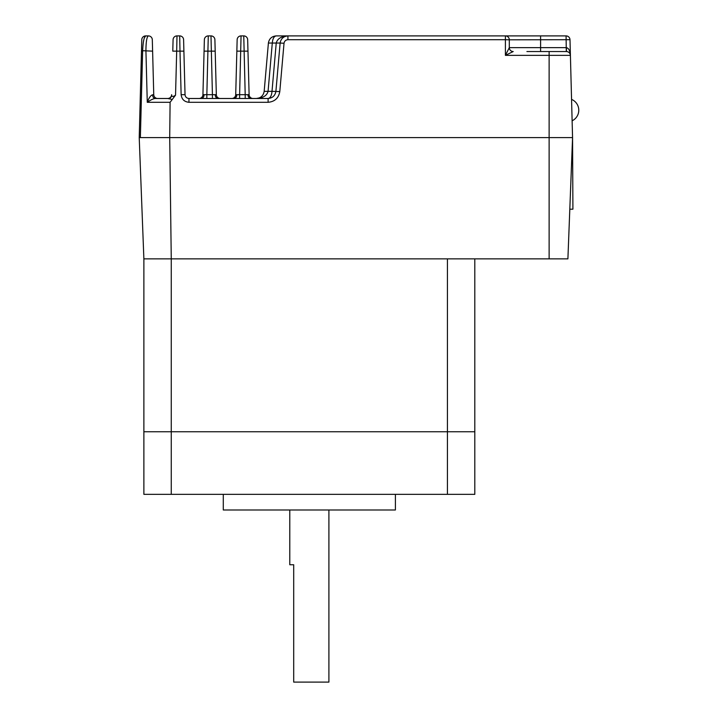 <?xml version="1.0" encoding="UTF-8"?>
<svg xmlns="http://www.w3.org/2000/svg" width="718" height="718" viewBox="0 0 718 718"><rect width="100%" height="100%" fill="white"/><g stroke="black" fill="none" stroke-linecap="round" stroke-linejoin="round"><path stroke-width="1.08" d="M171.988 99.398L167.734 98.483L155.232 98.483L167.734 98.483A3.913 3.913 0 0 0 171.638 94.677L171.629 95.153C171.835 96.849 173.137 96.849 175.542 95.153L170.094 102.297L169.708 137.605L139.22 137.605L141.787 39.705L139.22 137.605L143.878 258.866L143.878 431.76L474.804 431.76L474.804 494.343L143.878 494.343L143.878 431.76L171.261 431.76L171.261 494.343M144.282 37.973L145.7 35.9C144.058 36.806 143.035 41.832 142.64 50.969L140.369 137.605L169.708 137.605L171.261 258.866L143.878 258.866L171.261 258.866L171.261 431.76L447.422 431.76L447.422 494.343M526.913 51.543L566.493 51.543C568.809 51.75 570.11 53.024 570.406 55.358L569.993 39.705L570.406 55.358L549.126 55.358L549.126 137.605L169.708 137.605L549.126 137.605L549.126 258.866L171.261 258.866L447.422 258.866L447.422 431.76L474.804 431.76L474.804 258.866M549.126 258.866L567.902 258.866L572.56 137.605L572.91 209.189L569.814 209.189L569.616 214.269M572.56 137.605L549.126 137.605L572.56 137.605L570.406 55.358C570.11 53.051 568.809 51.777 566.493 51.543L566.394 47.639C568.719 48.169 570.056 50.736 570.406 55.358L570.406 55.259M328.907 509.986L328.907 682.1L293.698 682.1L293.698 564.752L289.785 564.752L289.785 509.986M395.403 494.343L395.403 509.986L223.289 509.986L223.289 494.343M285.872 35.9L287.918 35.9L285.872 35.9M239.624 98.483L239.624 94.677L235.71 94.677L236.85 51.14L235.71 94.677A3.913 3.913 0 0 1 231.797 98.483M253.023 98.483A3.913 3.913 0 0 1 249.11 94.677L245.197 94.677L243.761 35.9L241.06 35.9L239.624 94.677L245.197 94.677L245.197 98.483M206.847 98.483L206.847 94.677L202.934 94.677L204.074 51.14L202.934 94.677A3.913 3.913 0 0 1 199.021 98.483M220.246 98.483A3.913 3.913 0 0 1 216.333 94.677L212.42 94.677L210.984 35.9L208.283 35.9L206.847 94.677L212.42 94.677L212.42 98.483M264.17 91.348L268.065 91.348C266.89 95.7 262.994 98.088 256.371 98.483C260.787 98.088 263.38 95.7 264.17 91.348L268.397 43.044C269.178 38.682 271.772 36.304 276.188 35.9C273.98 36.304 272.678 38.682 272.293 43.044L268.065 91.348L272.005 91.348C271.61 95.7 270.318 98.088 268.11 98.483L268.11 102.297L188.951 102.297C184.329 101.83 181.717 99.29 181.133 94.677L185.038 94.677L183.898 51.14L185.038 94.677C185.334 96.984 186.635 98.249 188.951 98.483L268.11 98.483C272.517 98.088 275.12 95.7 275.9 91.348L280.128 43.044C280.909 38.682 283.511 36.304 287.918 35.9L566.089 35.9A3.913 3.913 0 0 1 569.993 39.705L509.304 39.813L509.304 47.639A3.913 3.913 -90 0 0 513.217 51.543L505.4 55.358L509.304 47.639A3.913 3.913 0 0 0 513.217 51.543M170.094 102.297L147.271 102.297C150.547 99.99 153.203 98.716 155.232 98.483L157.655 98.483A3.913 3.913 0 0 1 153.751 94.677L152.611 51.14L153.751 94.677L152.539 94.821C150.708 95.332 148.958 97.828 147.271 102.297L145.933 51.14C145.96 41.913 146.777 36.833 148.393 35.9L145.7 35.9A3.913 3.913 0 0 0 141.787 39.705M509.304 47.639L540.6 47.639L540.6 35.9L505.4 35.9A3.913 3.913 0 0 1 509.304 39.813A3.913 3.913 0 0 0 505.4 35.9A3.913 3.913 0 0 1 509.304 39.813A3.913 3.913 0 0 0 505.4 35.9L505.4 39.705L287.918 39.705C285.719 39.912 284.418 41.097 284.023 43.277L280.128 43.044C280.909 38.682 283.511 36.304 287.918 35.9L276.188 35.9C271.772 36.304 269.178 38.682 268.397 43.044L276.233 43.044C277.408 38.682 281.303 36.304 287.918 35.9L287.918 39.705M571.564 99.389A11.739 11.739 0 0 1 572.12 120.803L572.049 118.048M148.393 35.9A3.913 3.913 0 0 1 152.306 39.705L152.611 51.14L142.649 50.718M183.602 39.705L183.898 51.14L179.994 51.14L179.688 35.9A3.913 3.913 0 0 1 183.602 39.705M173.083 39.705A3.913 3.913 0 0 1 176.987 35.9L176.691 51.14L172.778 51.14L173.083 39.705A3.913 3.913 0 0 1 176.987 35.9L179.688 35.9M216.333 94.677L215.194 51.14L216.333 94.677M214.897 39.705A3.913 3.913 0 0 0 210.984 35.9A3.913 3.913 0 0 1 214.897 39.705L215.194 51.14L204.074 51.14L204.37 39.705A3.913 3.913 0 0 1 208.283 35.9A3.913 3.913 0 0 0 204.37 39.705M249.11 94.677L247.97 51.14L249.11 94.677M247.665 39.705A3.913 3.913 0 0 0 243.761 35.9A3.913 3.913 0 0 1 247.665 39.705L247.97 51.14L236.85 51.14L237.146 39.705A3.913 3.913 0 0 1 241.06 35.9A3.913 3.913 0 0 0 237.146 39.705M150.618 96.068L149.9 96.966M155.232 98.483A3.913 2.701 90 0 1 152.539 94.821M171.629 95.153A3.913 3.787 1.5 0 1 168.667 98.725M540.6 51.543L540.6 47.639L566.394 47.639M256.532 98.483L259.207 97.953L256.371 98.483M280.128 43.044L276.233 43.044L272.005 91.348L279.796 91.581L284.023 43.277M566.089 35.9L566.296 51.543M142.64 50.969L141.491 51.014M141.491 51.14L142.631 51.14M236.85 94.722A3.913 2.764 -90 0 1 234.086 98.483M247.961 94.722A3.913 2.764 -90 0 0 250.726 98.483M204.083 94.722A3.913 2.764 -90 0 1 201.318 98.483M215.185 94.722A3.913 2.764 -90 0 0 217.949 98.483M549.126 51.543L549.126 55.358L505.4 55.358L505.4 39.705L509.304 39.813M268.11 102.297C274.725 101.696 278.62 98.124 279.796 91.581M181.133 94.677L179.994 51.14L176.691 51.14L175.542 95.153M188.951 102.297L188.951 98.483M285.872 36.169L287.918 35.9M570.083 53.895L570.406 55.358L570.083 53.895"/></g></svg>
